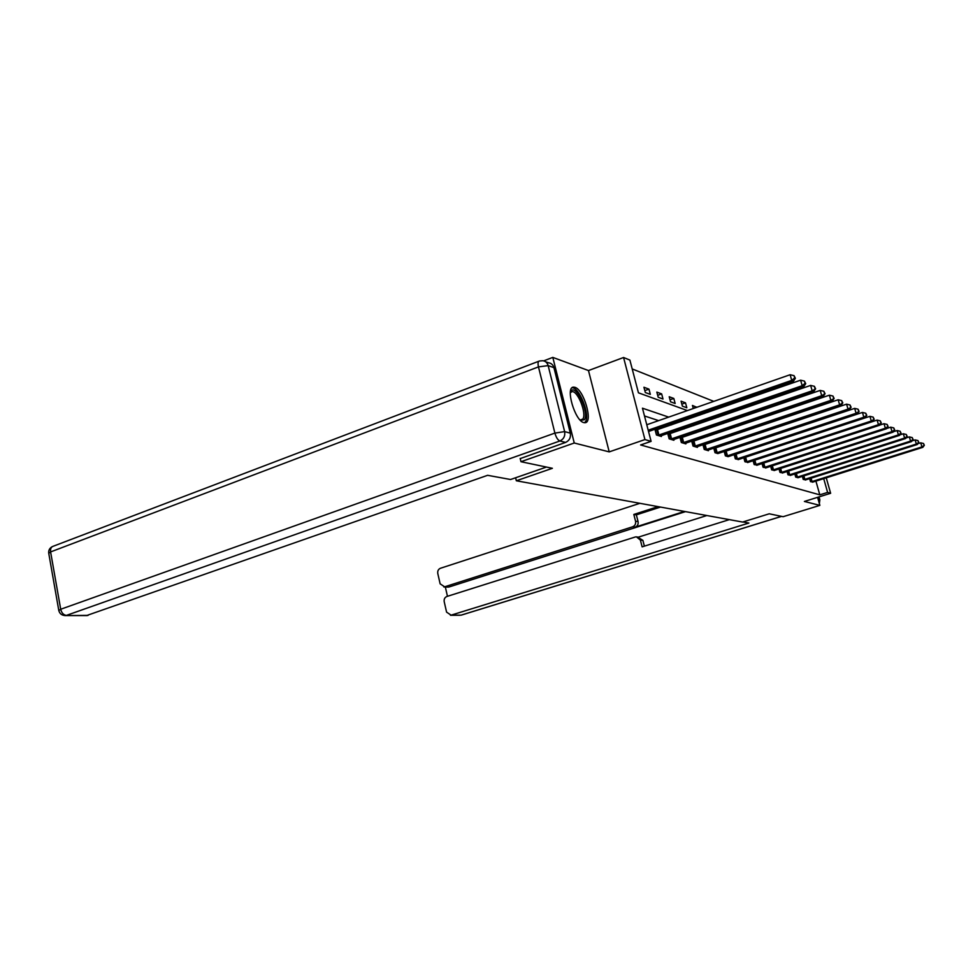 <?xml version="1.0" encoding="UTF-8"?>
<svg xmlns="http://www.w3.org/2000/svg" width="973" height="973" viewBox="0 0 973 973"><rect width="100%" height="100%" fill="white"/><g stroke="black" fill="none" stroke-linecap="round" stroke-linejoin="round"><path stroke-width="1.46" d="M574.909 387.315L573.523 387.132C565.033 386.901 574.885 420.932 583.812 422.598L585.041 422.72C593.396 422.696 583.873 389.553 574.909 387.315M543.676 360.874L552.81 357.395L574.252 443.007L609.22 451.886L644.929 439.577L623.571 357.492L629.896 360.095L638.446 392.824L687.412 410.582M609.22 451.886L588.483 370.555L552.81 357.395M588.483 370.555L623.571 357.492M778.315 427.025L777.646 426.758M768.658 423.194L767.782 422.841M758.599 419.193L757.505 418.755M748.115 415.021L746.765 414.486M737.169 410.667L735.564 410.034M725.736 406.13L723.851 405.376M713.781 401.375L632.207 368.937M515.617 477.767L516.335 480.771L742.606 522.051L769.242 513.793L783.107 516.699L819.862 505.376L817.6 497.337M516.335 480.771L552.384 468.305L520.969 461.713L520.166 458.429M520.969 461.713L574.252 443.007M645.318 392.533L650.329 394.369L648.967 389.139L643.931 387.254L645.318 392.533M658.198 397.264L663.002 399.027L661.652 393.907L656.836 392.095L658.198 397.264M670.543 401.8L675.153 403.491L673.827 398.468L669.205 396.741L670.543 401.8M682.389 406.142L686.816 407.772L685.503 402.846L681.064 401.18L682.389 406.142M693.275 408.526L692.448 405.449L696.777 407.31M704.452 413.501L704.111 412.224L707.42 411.068M707.821 412.333L707.48 411.093M714.9 417.149L715.24 418.208M718.427 417.113L718.135 416.03M725.262 421.832L726.576 422.367M728.631 421.674L728.376 420.774M736.306 425.943L737.449 426.369M738.446 426.028L738.239 425.286M746.972 429.859L747.738 429.604M753.418 428.327L752.518 427.986M763.331 432.036L762.65 431.781M668.694 417.113L642.46 408.198L651.107 441.365L640.611 444.965L819.801 494.843L815.909 481.063M728.765 443.615L728.035 443.384M718.256 440.173L717.296 439.857M707.31 436.585L706.118 436.196M695.914 432.839L694.454 432.365M684.019 428.947L682.28 428.375M671.613 424.873L669.558 424.204M658.636 420.616L644.491 415.97M656.386 430.078L655.036 429.652L656.434 434.992L661.397 436.488L661.166 435.636M669.071 434.019L667.782 433.617L669.156 438.835L673.9 440.27L673.693 439.455M681.222 437.789L679.981 437.412L681.343 442.52L685.892 443.907L685.685 443.129M691.694 441.085L693.031 446.06L697.398 447.385L697.191 446.643M692.873 441.414L691.754 441.061M702.968 444.697L704.245 449.453L708.429 450.718L708.247 450.013L707.31 450.377M704.063 444.892L703.187 444.625M713.781 448.152L715.009 452.713L717.965 453.6M714.814 448.237L714.158 448.03M724.18 451.472L725.371 455.851L728.205 456.702M734.189 454.671L735.333 458.867L738.896 459.365M743.822 457.736L744.917 461.761L748.346 462.248M753.102 460.691L754.16 464.559L757.468 465.033M762.041 463.537L763.075 467.259L766.262 467.709M770.677 466.274L771.662 469.862L774.739 470.3M779.008 468.925L779.957 472.367L782.937 472.793M787.048 471.467L787.972 474.788L790.842 475.201M794.819 473.936L795.719 477.135L798.492 477.536M802.348 476.308L803.212 479.397L805.899 479.786M809.621 478.607L810.46 481.599L813.051 481.976M826.247 477.804L830.638 493.287L804.379 501.448L819.862 505.376M830.638 493.287L827.609 492.411L823.705 478.607M819.801 494.843L827.609 492.411M651.107 441.365L644.929 439.577M697.884 414.376L699.855 415.094M710.083 418.804L711.762 419.412M721.759 423.036L723.158 423.535M732.937 427.086L734.08 427.5M743.664 430.978L744.564 431.307M753.941 434.7L754.634 434.955M737.814 440.587L737.096 440.343M727.451 437.072L726.515 436.755M716.675 433.411L715.496 433.009M705.437 429.592L704.002 429.105M693.713 425.615L691.998 425.031M681.477 421.455L679.458 420.762M644.819 390.635L648.967 389.139M657.687 395.318L661.652 393.907M670.02 399.818L673.827 398.468M681.854 404.136L685.503 402.846M693.202 408.271L696.704 407.055M769.971 436.378L772.574 435.503M648.2 430.2L791.73 380.37L793.433 381.246L648.529 431.489M646.777 424.763L790.137 374.727L791.73 380.37L794.698 377.925L795.367 378.278L794.053 375.663L794.698 377.925M794.053 375.663L790.137 374.727M793.433 381.246L795.367 378.278M570.47 392.058L570.932 391.207C575.773 383.374 589.602 412.893 584.359 419.752L580.443 420.336M580.163 420.056L582.815 419.071C586.987 413.829 577.719 390.404 571.966 391.669L570.324 392.727M584.542 422.732L585.357 421.844C590.441 415.362 579.166 386.609 571.99 387.862M546.461 467.064L510.582 479.507L487.619 475.311L86.548 615.568M570.312 433.131L553.929 367.648L548.152 365.605L564.632 431.611L570.312 433.131C570.981 437.522 569.4 440.623 565.581 442.423L520.214 458.599M545.561 361.725L548.541 362.795C551.277 363.172 553.078 364.79 553.929 367.648M742.898 521.966L748.882 523.048L451.107 615.155L461.056 615.155L781.489 516.359M684.433 511.433L635.162 527.147L632.632 526.794L444.625 586.804L447.738 587.084M632.632 526.794C635.004 525.748 635.977 523.888 635.551 521.187L638.069 521.577C638.495 524.252 637.522 526.113 635.162 527.147M658.052 506.629L633.824 514.449L635.551 521.187M639.906 503.309L440.404 568.281C438.312 569.229 437.436 570.969 437.789 573.511L440.137 583.849L444.625 586.804M637.449 536.962L642.885 540.368L640.38 540.064L636.366 536.816L635.247 536.999L446.838 596.498C444.734 597.434 443.858 599.173 444.211 601.728L446.583 612.139L451.107 615.155M445.342 586.999L447.458 596.303M640.38 540.064L642.119 546.85L729.336 519.631M685.491 511.628L449.137 586.95M638.495 537.096L706.848 515.532M642.885 540.368L644.369 546.145M660.497 507.067L636.342 514.863L638.069 521.577M636.342 514.863L633.824 514.449M657.784 435.393L802.178 385.709L803.807 386.549L660.059 436.086M655.23 430.37L800.621 380.188L802.178 385.709L805.072 383.313L805.717 383.654L804.44 381.112L805.072 383.313M804.44 381.112L800.621 380.188M803.807 386.549L805.717 383.654M670.446 439.224L812.163 390.818L813.732 391.608L672.635 439.893M667.952 434.299L810.631 385.417L812.163 390.818L815.605 388.786L814.377 386.305L814.985 388.47M814.377 386.305L810.631 385.417M813.732 391.608L815.605 388.786M682.572 442.897L821.723 395.695L823.207 396.449L684.676 443.53M680.163 438.057L820.203 390.404L821.723 395.695L825.068 393.712L823.863 391.28L824.472 393.396M823.863 391.28L820.203 390.404M823.207 396.449L825.068 393.712M694.211 446.412L830.857 400.365L832.292 401.095L696.218 447.033M691.852 441.669L829.373 395.184L830.857 400.365L834.116 398.407L832.961 396.047L833.557 398.115M832.961 396.047L829.373 395.184M832.292 401.095L834.116 398.407M705.376 449.794L839.626 404.841L840.988 405.546L708.198 450.025M703.09 445.135L838.167 399.769L839.626 404.841L842.8 402.919L841.669 400.608L842.253 402.64M841.669 400.608L838.167 399.769M840.988 405.546L842.8 402.919M716.104 453.041L848.03 409.134L849.344 409.803L718.84 453.26M713.866 448.468L846.583 404.16L848.03 409.134L851.12 407.249L850.025 404.987L850.597 406.982M850.025 404.987L846.583 404.16M849.344 409.803L851.12 407.249M726.417 456.167L856.094 413.257L857.347 413.902L729.069 456.361M724.24 451.679L854.671 408.38L856.094 413.257L859.11 411.397L858.04 409.195L858.612 411.141M858.04 409.195L854.671 408.38M857.347 413.902L859.11 411.397M736.342 459.171L863.842 417.21L865.058 417.831L738.057 459.682M734.214 454.756L862.443 412.43L863.842 417.21L866.785 415.386L865.751 413.233L866.311 415.143M865.751 413.233L862.443 412.43M865.058 417.831L866.785 415.386M745.902 462.053L871.285 421.017L872.453 421.625L747.556 462.564M744.077 457.651L869.923 416.335L871.285 421.017L874.168 419.229L873.158 417.113L873.705 418.986M873.158 417.113L869.923 416.335M756.702 465.325L879.58 425.262L878.461 424.69L877.111 420.081L872.465 421.601L874.168 419.229M755.097 464.839L878.461 424.69L881.27 422.914L880.285 420.847L880.82 422.683M880.285 420.847L877.111 420.081M879.58 425.262L881.27 422.914M763.975 467.526L885.357 428.217L886.439 428.765L765.52 468.001M879.689 425.104L884.031 423.693L885.357 428.217L888.106 426.466L887.145 424.435L887.68 426.247M887.145 424.435L884.031 423.693M886.439 428.765L888.106 426.466M772.538 470.117L892.01 431.611L893.056 432.146L774.022 470.567M886.646 428.485L890.696 427.171L892.01 431.611L894.698 429.896L893.761 427.901L894.284 429.677M893.761 427.901L890.696 427.171M893.056 432.146L894.698 429.896M780.808 472.623L898.42 434.882L899.429 435.405L782.243 473.06M893.336 431.744L897.13 430.528L898.42 434.882L901.059 433.192L900.134 431.246L900.657 432.985M900.134 431.246L897.13 430.528M899.429 435.405L901.059 433.192M788.787 475.043L904.61 438.045L905.583 438.543L790.173 475.456M899.794 434.895L903.333 433.763L904.61 438.045L907.189 436.378L906.289 434.469L906.8 436.184M906.289 434.469L903.333 433.763M905.583 438.543L907.189 436.378M796.51 477.378L910.582 441.097L911.519 441.584L797.848 477.779M906.021 437.935L909.329 436.889L910.582 441.097L913.1 439.455L912.224 437.582L912.735 439.261M912.224 437.582L909.329 436.889M911.519 441.584L913.1 439.455M803.978 479.628L916.347 444.053L917.259 444.515L805.267 480.03M912.042 440.878L915.119 439.905L916.347 444.053L918.816 442.435L917.965 440.587L918.463 442.241M917.965 440.587L915.119 439.905M917.259 444.515L918.816 442.435M811.19 481.817L921.93 446.899L922.805 447.349L812.455 482.194M917.843 443.724L920.713 442.824L921.93 446.899L924.35 445.306L923.511 443.493L923.997 445.123M923.511 443.493L920.713 442.824M922.805 447.349L924.35 445.306M565.581 442.423L559.864 440.988L66.432 615.386C63.549 615.021 61.64 612.978 60.703 609.256L554.89 433.094L538.47 366.894L50.596 551.922L60.703 609.256L58.806 610.521C59.694 613.829 61.956 615.52 65.568 615.581L88.142 615.374M64.875 615.593L87.278 615.568M58.781 610.412L48.747 553.321L50.596 551.922C50.219 548.833 51.119 546.935 53.272 546.23L538.86 361.226M559.864 440.988C563.708 439.164 565.301 436.038 564.632 431.611L554.89 433.094C556.155 437.436 557.809 440.076 559.864 440.988M539.383 361.019C538.008 361.409 537.704 363.367 538.47 366.894L548.152 365.605C547.3 362.722 545.5 361.092 542.739 360.715L539.383 361.019M818.159 499.307L819.68 499.708L818.901 496.935M450.426 615.289L459.815 615.277M781.574 516.371L461.421 615.082M819.339 503.503L819.85 499.867L819.278 503.284M658.125 435.308L656.726 429.981M658.94 435.065L657.553 429.738M670.786 439.139L669.412 433.934M671.589 438.908L670.202 433.69M682.912 442.812L681.55 437.704M683.691 442.581L682.341 437.473M694.54 446.339L693.202 441.328M695.306 446.108L693.968 441.11M705.693 449.721L704.379 444.807M706.459 449.502L705.133 444.588M716.42 452.968L715.119 448.152M717.162 452.749L715.86 447.933M726.722 456.082L725.444 451.363M727.451 455.875L726.174 451.156M736.646 459.086L735.381 454.464M737.364 458.879L736.099 454.245M746.194 461.98L744.953 457.432M746.899 461.786L745.659 457.237M755.389 464.766L754.172 460.338M756.082 464.571L754.866 460.12M764.267 467.454L763.087 463.197M764.948 467.259L763.756 462.978M772.817 470.044L771.686 465.945M773.486 469.862L772.343 465.739M781.076 472.55L779.981 468.609M781.745 472.367L780.638 468.39M789.067 474.97L787.996 471.163M789.711 474.788L788.641 470.956M796.778 477.305L795.744 473.632M797.41 477.123L796.376 473.437M804.233 479.567L803.236 476.028M804.866 479.385L803.868 475.821M811.458 481.757L810.485 478.327M812.078 481.574L811.105 478.132M573.523 387.132L572.331 387.57M571.005 392.022L571.966 391.669M52.408 546.571C49.659 548.03 48.431 550.244 48.723 553.187M819.023 496.899L819.838 499.794M443.834 586.95L448.346 587.108"/></g></svg>
